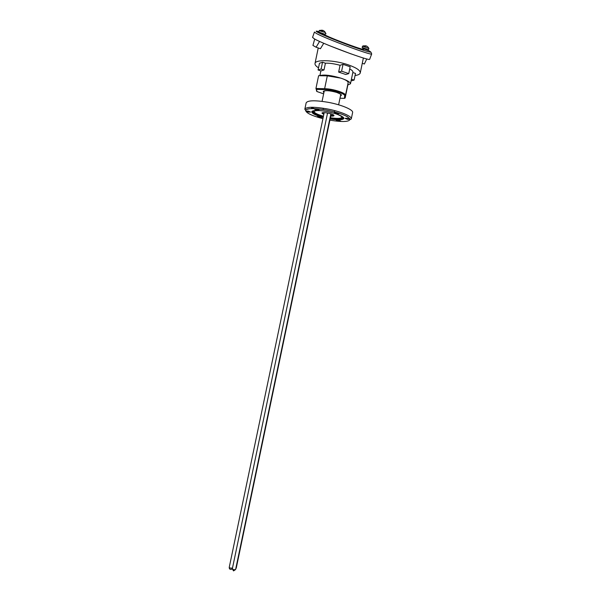 <?xml version="1.0" encoding="UTF-8"?>
<svg xmlns="http://www.w3.org/2000/svg" width="601" height="601" viewBox="0 0 601 601"><rect width="100%" height="100%" fill="white"/><g stroke="black" fill="none" stroke-linecap="round" stroke-linejoin="round"><path stroke-width="0.9" d="M315.946 88.49L324.623 88.715C332.819 88.685 346.522 93.155 345.47 95.461L344.658 96.025L344.396 98.399L340.001 98.181L344.396 98.399L345.177 97.955L347.859 84.951L350.466 83.787C350.315 82.239 347.498 80.496 342.022 78.543L340.669 78.092C331.842 75.486 325.261 74.577 320.934 75.365L318.605 75.726L315.946 88.49L316.975 91.532L323.631 93.861L316.825 91.487M324.007 69.971L320.934 70.948L318.072 69.986L321.129 69.01L324.007 69.971L325.419 63.195L322.542 62.219L319.477 63.255L318.072 69.986M340.068 65.276L343.028 64.337L341.601 71.188L348.753 73.615L345.77 74.486L338.648 72.082L340.068 65.276C334.133 63.706 329.25 63.007 325.419 63.195M350.466 83.787L352.915 72.097C353.065 71.249 352.006 70.189 349.737 68.927M351.052 53.902L330.122 45.924M319.574 41.409L316.096 47.224L312.933 45.436L314.699 39.042M355.056 75.516C358.181 75.087 359.909 74.224 360.254 72.939C360.435 70.482 356.551 67.823 348.595 64.953C334.667 59.972 315.164 59.236 315.007 63.481C314.789 64.765 315.961 66.215 318.53 67.823M316.096 47.224L320.408 48.726L323.759 43.264M340.669 78.092L327.305 75.846L320.13 75.741M347.859 84.951L348.129 82.75C348.227 81.488 346.191 80.091 342.022 78.543M362.275 63.285L364.356 64.007L366.783 58.943M352.825 72.526L355.491 73.435L354.102 80.083L351.067 80.917M348.753 73.615L350.18 66.794L343.028 64.337M345.477 95.416L348.122 82.788M344.658 96.025C345.77 93.854 332.699 89.579 324.878 89.602L324.623 88.715L327.305 75.846M338.648 72.082L341.601 71.188M354.102 80.083L351.435 79.189M322.542 62.219L321.129 69.01M316.449 90.743L316.967 91.532L316.487 89.376L324.878 89.602M369.705 59.198L369.66 59.311C369.87 61.317 323.676 44.279 314.436 38.9L312.55 37.412L314.406 32.123M362.794 48.704C369.517 52.535 333.157 39.373 325.261 35.098L324.938 34.918M362.388 47.584L368.405 49.823L362.133 47.404L362.621 46.097L366.828 46.194M363.027 46.33L368.901 48.501L368.473 47.742C367.091 45.766 365.28 45.293 363.027 46.33L362.779 46.202M368.901 48.501L368.158 50.484L362.688 48.501M318.883 32.048L325.141 34.355L318.883 32.048M319.492 30.749L325.359 32.537C323.924 30.253 321.971 29.652 319.492 30.749L323.533 30.674M325.622 33.002L324.893 35.046L322.857 34.437L318.44 32.582L319.266 30.628M330.738 116.061C332.669 116.218 333.743 116.083 333.968 115.655L333.968 115.49C333.84 113.889 321.805 111.538 321.978 113.153L323.811 114.468M322.406 112.845L323.909 114.017M340.707 121.101C339.219 120.245 337.739 119.952 336.275 120.23L336.275 120.275C337.77 121.132 339.249 121.425 340.707 121.147L340.707 121.101M321.618 117.556C320.1 116.699 318.628 116.406 317.2 116.684L317.208 116.737C318.725 117.593 320.198 117.886 321.618 117.616L321.618 117.556M308.598 112.109L310.642 112.071L308.185 111.072L306.142 111.11L308.598 112.109M319.011 109.893C317.433 108.976 315.901 108.668 314.413 108.976L314.421 109.044C316.006 109.96 317.538 110.261 319.018 109.953L319.011 109.893M338.896 113.566C337.341 112.642 335.801 112.342 334.276 112.657L334.276 112.71C335.839 113.627 337.379 113.927 338.896 113.612L338.896 113.566M347.431 119.299L349.602 119.261L347.228 118.299L345.064 118.337L347.431 119.299M330.392 117.743C337.018 118.728 340.85 118.6 341.871 117.353M330.137 118.953C338.273 120.208 342.848 120.05 343.87 118.472C343.141 116.083 337.416 113.762 326.696 111.501C317.824 110.028 312.851 110.118 311.784 111.771C311.979 113.506 315.78 115.407 323.188 117.458M314.083 111.38L314.075 111.433C314.203 112.883 317.32 114.483 323.443 116.241M330.828 115.632L333.705 115.137M322.068 101.359L324.179 91.224M323.909 92.516C320.844 90.18 329.731 90.052 336.598 92.381C341.007 93.959 342.3 95.153 340.466 95.972M345.462 95.499L345.177 97.955M371.726 53.91L371.681 53.992C371.959 55.818 325.689 38.667 316.359 33.461L314.443 32.033M318.793 31.575C315.578 30.749 315.33 31.064 318.049 32.522C323.308 35.316 340.872 42.423 354.688 47.321C369.315 52.4 373.905 53.459 368.443 50.492L368.195 50.371M326.02 33.799L325.411 33.596M314.729 110.982L314.022 111.651C314.15 113.101 317.275 114.708 323.398 116.459M314.022 111.651L313.94 111.876C313.113 112.59 316.261 114.16 323.376 116.579C316.802 114.686 313.662 113.003 313.947 111.531C314.548 110.697 316.78 110.396 320.626 110.637M330.347 117.961C337.191 118.975 341.03 118.81 341.864 117.465L341.481 116.564M329.881 120.17C342.638 122.213 349.361 121.905 350.052 119.238C347.934 115.978 340.008 112.905 326.253 110.036C314.098 108.045 307.224 108.157 305.624 110.381C306.029 112.98 311.799 115.753 322.932 118.69M304.827 109.202C306.345 106.79 313.534 106.647 326.403 108.773C339.956 111.193 352.261 116.301 351.277 118.9L352.607 112.552C353.621 109.848 341.33 104.649 327.763 102.238C314.894 100.142 307.689 100.344 306.149 102.846L304.827 109.202L305.353 109.991L308.095 108.916C312.197 108.315 318.252 108.691 326.253 110.028C335.553 111.936 342.623 114.167 347.446 116.722L350.481 119.419L351.277 118.9M311.603 107.489L314.27 108.616M330.287 118.232C337.679 119.396 342.202 119.344 343.847 118.081M339.82 118.615L343.547 117.563M312.437 111.08L315.435 113.529M336.214 113.889C339.858 115.212 341.781 116.384 341.984 117.39C341.533 118.923 337.649 119.156 330.317 118.081C336.958 119.081 340.805 118.953 341.849 117.713L341.864 117.465M311.957 111.433C312.851 113.131 316.644 114.896 323.338 116.737M235.682 569.185L235.817 568.516M330.866 113.829L235.6 569.56L233.706 569.763L232.332 568.824M232.467 568.163L229.83 568.013L229.229 567.397C229.244 568.997 230.01 569.635 231.535 569.312L232.429 568.328M324.209 90.931L323.421 91.487C325.081 90.173 329.476 90.473 336.598 92.381C340.234 93.816 341.811 94.763 341.323 95.228L340.827 94.402M318.237 47.967L315.007 63.481M363.387 58.004L360.254 72.939M320.874 70.926L319.875 75.741M344.711 96.04L345.47 95.461L348.129 82.75M370.945 52.152L371.681 53.992L369.66 59.311M362.764 46.097L363.71 45.789M319.304 30.546L319.905 30.313M322.406 112.875L321.978 113.153M323.368 108.255L323.105 109.502M311.649 107.263L311.371 108.601M321.295 110.704C317.08 110.389 314.631 110.659 313.947 111.531L312.926 110.877M343.652 117.698C343.366 118.164 342.052 118.48 339.708 118.637M340.797 94.372L338.754 104.153M335.576 113.687C342.6 116.271 341.999 117.443 341.984 117.39L343.186 117.195M312.295 111.155C312.362 111.703 313.444 112.515 315.525 113.597M334.659 110.607L334.396 111.861M333.69 115.234L333.968 115.655M331.189 113.935L236.216 568.245M327.56 113.018L232.317 568.877L233.534 570.897L235.6 569.56M324.194 112.627L229.229 567.397"/></g></svg>

